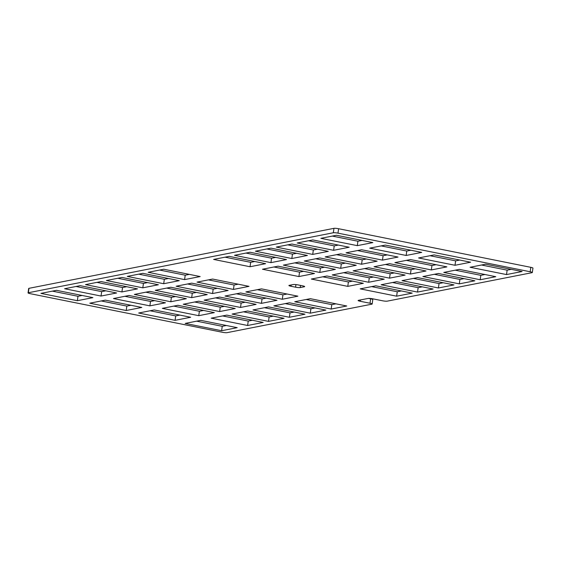 <?xml version="1.0" encoding="UTF-8"?>
<svg xmlns="http://www.w3.org/2000/svg" width="561" height="561" viewBox="0 0 561 561"><rect width="100%" height="100%" fill="white"/><g stroke="black" fill="none" stroke-linecap="round" stroke-linejoin="round"><path stroke-width="0.84" d="M337.981 233.145A3.576 0.505 8.1 0 0 333.332 232.759L333.963 228.341L28.962 288.326A3.576 0.505 8.1 0 0 28.681 288.473L28.05 292.891A3.576 0.505 8.1 0 0 30.196 293.669L222.387 332.273A3.576 0.505 8.1 0 0 227.037 332.659L371.88 304.174A3.576 0.505 8.1 0 0 372.16 304.02A3.576 0.505 8.1 0 0 370.015 303.242L360.239 301.278A3.576 0.505 8.1 0 1 358.093 300.507A3.576 0.505 8.1 0 1 358.374 300.352L368.121 298.438A3.576 0.505 8.1 0 1 372.777 298.817L382.546 300.78A3.576 0.505 8.1 0 0 387.195 301.159L532.038 272.674A3.576 0.505 8.1 0 0 532.319 272.527A3.576 0.505 8.1 0 0 530.173 271.748L337.981 233.145L338.613 228.727L530.804 267.331A3.576 0.505 8.1 0 1 532.95 268.109L532.319 272.527M28.05 292.891A3.576 0.505 8.1 0 1 28.338 292.744L28.962 288.326M333.332 232.759L28.338 292.744M320.864 238.334L336.432 235.269L372.855 242.59L357.287 245.648L320.864 238.334M333.606 250.304L297.19 242.99L312.757 239.926L349.18 247.247L333.606 250.304L334.237 245.886L308.62 240.739M276.3 247.099L291.867 244.035L328.29 251.349L312.715 254.414L276.3 247.099M307.4 255.458L291.825 258.523L255.409 251.209L270.977 248.144L307.4 255.458M250.087 252.254L286.51 259.568L270.935 262.632L234.512 255.318L250.087 252.254M265.619 263.677L250.045 266.741L213.622 259.42L229.197 256.363L265.619 263.677M385.295 245.087L421.718 252.401L406.143 255.465L369.727 248.151L385.295 245.087M346.046 252.808L361.621 249.743L398.044 257.057L382.469 260.122L346.046 252.808M361.579 264.231L325.156 256.91L340.73 253.853L377.153 261.167L361.579 264.231L362.21 259.813L336.586 254.666M319.84 257.962L356.263 265.276L340.688 268.34L304.265 261.019L319.84 257.962M298.95 262.064L335.373 269.385L319.798 272.443L283.375 265.129L298.95 262.064M278.06 266.173L314.483 273.495L298.908 276.552L262.485 269.238L278.06 266.173M148.167 272.295L163.742 269.231L200.165 276.552L184.59 279.609L148.167 272.295M163.7 283.719L127.277 276.405L142.852 273.34L179.275 280.661L163.7 283.719L164.331 279.301L138.707 274.154M158.384 284.764L142.81 287.828L106.387 280.514L121.961 277.45L158.384 284.764M101.071 281.559L137.494 288.873L121.919 291.937L85.496 284.623L101.071 281.559M80.181 285.668L116.604 292.982L101.029 296.047L64.606 288.726L80.181 285.668M92.923 297.639L77.355 300.703L40.932 293.382L56.507 290.325L92.923 297.639M212.605 279.048L249.021 286.362L233.453 289.427L197.03 282.113L212.605 279.048M228.131 290.472L212.563 293.536L176.14 286.222L191.715 283.158L228.131 290.472M155.25 290.325L170.825 287.267L207.24 294.581L191.673 297.646L155.25 290.325M149.927 291.376L186.35 298.69L170.782 301.755L134.359 294.434L149.927 291.376M129.037 295.479L165.46 302.8L149.892 305.857L113.469 298.543L129.037 295.479M89.795 303.199L105.363 300.135L141.786 307.456L126.211 310.514L89.795 303.199M434.158 254.904L470.581 262.218L455.006 265.283L418.583 257.962L434.158 254.904M431.332 269.939L394.909 262.618L410.484 259.561L446.9 266.875L431.332 269.939L431.963 265.521L406.339 260.374M426.009 270.984L410.442 274.041L374.019 266.727L389.593 263.663L426.009 270.984M368.703 267.772L405.119 275.093L389.551 278.151L353.128 270.837L368.703 267.772M384.229 279.196L368.661 282.26L332.238 274.946L347.813 271.882L384.229 279.196M326.923 275.991L363.339 283.305L347.771 286.369L311.348 279.055L326.923 275.991M506.513 274.574L470.09 267.26L485.665 264.196L522.088 271.51L506.513 274.574L507.144 270.157L481.52 265.009M480.195 279.75L443.772 272.436L459.34 269.371L495.763 276.692L480.195 279.75L480.819 275.332L455.202 270.185M422.882 276.545L438.45 273.48L474.872 280.795L459.305 283.859L422.882 276.545M417.559 277.59L453.982 284.904L438.414 287.968L401.992 280.654L417.559 277.59M381.101 284.757L396.669 281.699L433.092 289.013L417.524 292.078L381.101 284.757M375.779 285.808L412.202 293.123L396.634 296.187L360.211 288.866L375.779 285.808M295.577 287.183A3.576 0.505 8.1 0 0 300.226 287.562L304.399 286.741A3.576 0.505 8.1 0 0 304.686 286.594A3.576 0.505 8.1 0 0 302.54 285.815L298.01 284.911A3.576 0.505 8.1 0 0 293.361 284.532L289.188 285.353A3.576 0.505 8.1 0 0 288.901 285.5A3.576 0.505 8.1 0 0 291.047 286.278L295.577 287.183L295.942 284.588M282.316 299.244L245.893 291.923L261.461 288.866L297.884 296.18L282.316 299.244L282.94 294.827L257.324 289.679M261.426 303.354L225.003 296.033L240.571 292.975L276.994 300.289L261.426 303.354L262.05 298.936L236.433 293.789M219.681 297.078L256.104 304.399L240.536 307.456L204.113 300.142L219.681 297.078M183.223 304.251L198.79 301.187L235.213 308.508L219.639 311.565L183.223 304.251M177.9 305.296L214.323 312.61L198.748 315.675L162.332 308.361L177.9 305.296M190.649 317.267L175.074 320.331L138.651 313.017L154.226 309.953L190.649 317.267M331.172 309.055L294.749 301.741L310.324 298.676L346.747 305.997L331.172 309.055L331.803 304.637L306.187 299.49M289.434 302.786L325.857 310.1L310.282 313.164L273.859 305.85L289.434 302.786M268.544 306.895L304.967 314.209L289.392 317.274L252.969 309.96L268.544 306.895M232.079 314.069L247.653 311.004L284.076 318.318L268.502 321.383L232.079 314.069M247.611 325.492L211.188 318.171L226.763 315.114L263.186 322.428L247.611 325.492L248.243 321.074L222.619 315.927M200.768 320.352L237.191 327.673L221.616 330.731L185.193 323.416L200.768 320.352M370.015 303.242L370.639 298.824A3.576 0.505 8.1 0 1 372.792 299.602L372.16 304.02M370.639 298.824L368.486 298.396M333.963 228.341A3.576 0.505 8.1 0 1 338.613 228.727M362.055 240.417L357.911 241.23L332.294 236.083M338.381 245.073L334.237 245.886M317.491 249.182L313.347 249.996L287.73 244.848M296.601 253.292L292.456 254.105L266.84 248.958M275.71 257.401L271.566 258.214L245.949 253.067M254.813 261.51L250.676 262.324L225.052 257.176M410.918 250.234L406.774 251.048L381.157 245.9M387.237 254.89L383.1 255.704L357.476 250.557M366.347 259L362.21 259.813M345.457 263.102L341.319 263.922L315.696 258.775M324.567 267.211L320.429 268.025L294.805 262.885M303.676 271.321L299.539 272.134L273.915 266.987M189.359 274.378L185.221 275.192L159.597 270.044M168.468 278.487L164.331 279.301M147.578 282.597L143.441 283.41L117.817 278.263M126.688 286.706L122.55 287.52L96.927 282.372M105.798 290.815L101.66 291.629L76.037 286.482M82.123 295.472L77.979 296.285L52.362 291.138M238.222 284.196L234.077 285.009L208.461 279.862M217.331 288.305L213.187 289.118L187.57 283.971M196.441 292.414L192.297 293.228L166.68 288.081M175.551 296.517L171.407 297.337L145.79 292.19M154.661 300.626L150.516 301.439L124.9 296.299M130.986 305.282L126.842 306.096L101.225 300.955M459.775 260.045L455.637 260.865L430.014 255.718M436.1 264.701L431.963 265.521M415.21 268.81L411.073 269.624L385.449 264.483M394.32 272.919L390.175 273.733L364.559 268.586M373.43 277.029L369.285 277.842L343.669 272.695M352.539 281.138L348.395 281.952L322.778 276.804M511.281 269.343L507.144 270.157M484.963 274.518L480.819 275.332M464.073 278.628L459.929 279.441L434.312 274.294M443.183 282.737L439.039 283.55L413.422 278.403M422.293 286.846L418.148 287.66L392.532 282.513M401.403 290.956L397.258 291.769L371.641 286.622M287.085 294.013L282.94 294.827M266.195 298.115L262.05 298.936M245.304 302.225L241.16 303.038L215.543 297.898M224.414 306.334L220.27 307.148L194.653 302M203.524 310.443L199.379 311.257L173.763 306.11M179.843 315.1L175.705 315.913L150.082 310.766M335.948 303.824L331.803 304.637M315.051 307.933L310.913 308.746L285.29 303.599M294.16 312.042L290.023 312.856L264.399 307.709M273.27 316.152L269.133 316.965L243.509 311.818M252.38 320.261L248.243 321.074M226.385 325.499L222.247 326.313L196.623 321.165M357.287 245.648L357.911 241.23M312.715 254.414L313.347 249.996M291.825 258.523L292.456 254.105M270.935 262.632L271.566 258.214M250.045 266.741L250.676 262.324M406.143 255.465L406.774 251.048M382.469 260.122L383.1 255.704M340.688 268.34L341.319 263.922M319.798 272.443L320.429 268.025M298.908 276.552L299.539 272.134M184.59 279.609L185.221 275.192M142.81 287.828L143.441 283.41M121.919 291.937L122.55 287.52M101.029 296.047L101.66 291.629M77.355 300.703L77.979 296.285M233.453 289.427L234.077 285.009M212.563 293.536L213.187 289.118M191.673 297.646L192.297 293.228M170.782 301.755L171.407 297.337M149.892 305.857L150.516 301.439M126.211 310.514L126.842 306.096M455.006 265.283L455.637 260.865M410.442 274.041L411.073 269.624M389.551 278.151L390.175 273.733M368.661 282.26L369.285 277.842M347.771 286.369L348.395 281.952M459.305 283.859L459.929 279.441M438.414 287.968L439.039 283.55M417.524 292.078L418.148 287.66M396.634 296.187L397.258 291.769M240.536 307.456L241.16 303.038M219.639 311.565L220.27 307.148M198.748 315.675L199.379 311.257M175.074 320.331L175.705 315.913M310.282 313.164L310.913 308.746M289.392 317.274L290.023 312.856M268.502 321.383L269.133 316.965M221.616 330.731L222.247 326.313M360.239 301.278L360.428 299.946M530.173 271.748L530.804 267.331M291.047 286.278L291.236 284.946M300.226 287.562L300.528 285.416M304.399 286.741L304.455 286.369"/></g></svg>
